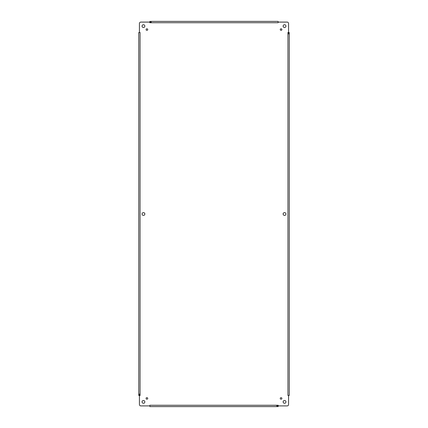 <?xml version="1.0" encoding="UTF-8"?>
<svg xmlns="http://www.w3.org/2000/svg" width="428" height="428" viewBox="0 0 428 428"><rect width="100%" height="100%" fill="white"/><g stroke="black" fill="none" stroke-linecap="round" stroke-linejoin="round"><path stroke-width="0.64" d="M281.87 29.569A0.786 0.786 0 0 1 280.693 30.254A0.786 0.786 0 0 1 280.693 28.89A0.786 0.786 0 0 1 281.87 29.569M285.941 401.887A1.396 1.396 0 0 1 283.844 403.096A1.396 1.396 0 0 1 283.844 400.678A1.396 1.396 0 0 1 285.941 401.887M144.851 214A1.396 1.396 0 0 1 142.759 215.209A1.396 1.396 0 0 1 142.759 212.791A1.396 1.396 0 0 1 144.851 214M285.941 214A1.396 1.396 0 0 1 283.844 215.209A1.396 1.396 0 0 1 283.844 212.791A1.396 1.396 0 0 1 285.941 214M147.697 398.431A0.786 0.786 0 0 1 146.52 399.11A0.786 0.786 0 0 1 146.52 397.746A0.786 0.786 0 0 1 147.697 398.431M147.697 29.569A0.786 0.786 0 0 1 146.52 30.254A0.786 0.786 0 0 1 146.52 28.89A0.786 0.786 0 0 1 147.697 29.569M281.87 398.431A0.786 0.786 0 0 1 280.693 399.11A0.786 0.786 0 0 1 280.693 397.746A0.786 0.786 0 0 1 281.87 398.431M285.941 26.113A1.396 1.396 0 0 1 283.844 27.322A1.396 1.396 0 0 1 283.844 24.904A1.396 1.396 0 0 1 285.941 26.113M144.851 26.113A1.396 1.396 0 0 1 142.759 27.322A1.396 1.396 0 0 1 142.759 24.904A1.396 1.396 0 0 1 144.851 26.113M144.851 401.887A1.396 1.396 0 0 1 142.759 403.096A1.396 1.396 0 0 1 142.759 400.678A1.396 1.396 0 0 1 144.851 401.887M288.563 32.378L288.563 23.497A1.396 1.396 0 0 0 287.161 22.101L278.28 22.101L278.082 22.727L278.082 21.4L149.918 21.4L149.72 22.101L140.839 22.101A1.396 1.396 0 0 0 139.437 23.497L139.437 32.378L140.063 32.576L138.742 32.576L138.742 395.424L139.437 395.622L139.437 404.503A1.396 1.396 0 0 0 140.839 405.899L149.72 405.899L149.918 405.273L149.918 406.6L278.082 406.6L278.28 405.899L287.161 405.899A1.396 1.396 0 0 0 288.563 404.503L288.563 395.622L287.937 395.424L289.258 395.424L289.258 32.576L287.937 32.491L288.777 32.576M278.082 22.727L149.827 22.727L149.72 22.101M140.063 32.576L140.063 395.509L139.437 395.622M149.918 405.273L278.173 405.273L278.28 405.899M278.082 405.273L278.082 406.119M140.063 395.424L139.223 395.424M149.918 22.727L149.918 21.881M276.686 406.6L278.082 406.6M149.918 406.6L151.314 406.6M172.966 406.6L174.362 406.6M253.638 406.6L255.035 406.6M278.082 21.4L276.686 21.4M255.035 21.4L253.638 21.4M174.362 21.4L172.966 21.4M151.314 21.4L149.918 21.4M288.563 33.973L288.563 32.576M276.686 405.899L278.082 405.899M139.437 394.028L139.437 395.424M151.314 22.101L149.918 22.101M287.937 395.424L287.937 32.576"/></g></svg>
